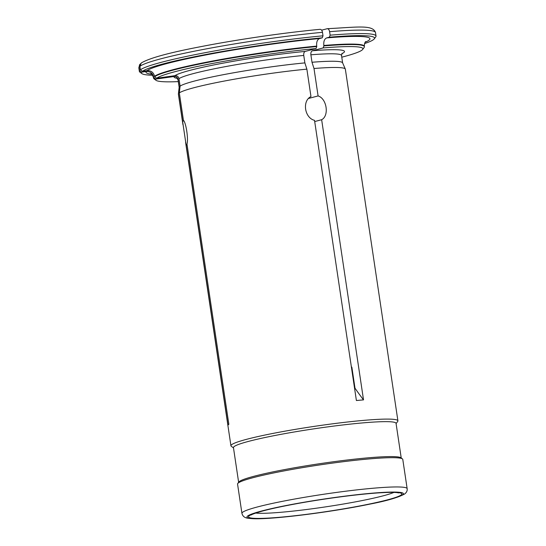 <?xml version="1.0" encoding="UTF-8"?>
<svg xmlns="http://www.w3.org/2000/svg" width="546" height="546" viewBox="0 0 546 546"><rect width="100%" height="100%" fill="white"/><g stroke="black" fill="none" stroke-linecap="round" stroke-linejoin="round"><path stroke-width="0.82" d="M179.327 92.888L180.098 86.125A82.644 6.729 171.5 0 1 304.873 62.892L306.872 69.144A84.412 6.88 -8.5 0 0 227.409 80.467A84.412 6.88 -8.5 0 0 179.327 92.888L183.422 120.311C186.022 122.441 188.582 139.558 186.978 144.089L228.849 424.262L227.989 425.116L178.467 93.741A84.412 6.88 -8.5 0 0 178.385 94.008A84.412 6.88 -8.5 0 0 178.385 94.158L182.951 124.713M233.497 447.904L231.299 446.294A84.412 6.88 -8.5 0 1 230.938 445.782A84.412 6.88 -8.5 0 1 279.962 432.084A84.412 6.88 -8.5 0 1 397.911 420.823A84.412 6.88 -8.5 0 1 397.713 421.423L396.089 423.607M186.118 144.949L187.087 144.813M227.989 425.116A332.343 329.224 45.2 0 0 228.794 423.873M155.767 79.088A104.798 8.538 171.5 0 0 156.067 80.337L154.061 78.863A106.572 8.681 -8.5 0 1 153.603 78.215A106.572 8.681 -8.5 0 1 153.76 77.587L155.767 79.088L174.113 76.515C176.262 76.426 177.6 77.43 178.126 79.525L179.238 86.978L178.467 93.741M153.76 77.587L153.699 77.15C152.709 73.225 150.205 71.349 146.171 71.519L141.585 72.161L139.578 70.659L139.059 67.165L139.592 64.721L140.513 63.773M182.569 121.164L183.859 120.987M327.04 28.733C328.317 28.61 329.17 29.6 329.607 31.688L330.132 35.183A119.642 9.746 -8.5 0 1 376.023 36.043L375.505 32.548C372.775 24.488 357.534 27.177 327.266 28.699L321.642 30.167M141.284 62.981L139.919 66.312L140.438 69.806A119.642 9.746 -8.5 0 1 323.007 35.811L322.481 32.316C322.044 30.228 321.191 29.245 319.915 29.368L320.12 29.327C285.196 32.555 237.312 39.51 200.716 46.676C168.994 52.723 149.174 58.163 141.264 62.995M141.585 72.161A117.868 9.603 171.5 0 0 141.892 73.614L139.885 72.14A119.642 9.746 -8.5 0 1 139.367 71.41A119.642 9.746 -8.5 0 1 139.578 70.659M376.023 36.043A119.642 9.746 -8.5 0 1 375.744 36.889L374.263 38.882A117.868 9.603 171.5 0 0 329.368 37.196L326.685 37.906C324.42 38.916 323.471 41.435 323.833 45.475L323.901 45.912A106.572 8.681 -8.5 0 1 364.4 46.71A106.572 8.681 -8.5 0 1 364.155 47.461L362.667 49.461A104.798 8.538 171.5 0 0 323.143 47.932L312.408 50.771C311.2 51.304 310.688 52.648 310.886 54.805L311.998 62.264A82.644 6.729 171.5 0 1 342.595 62.804L345.318 69.055A84.412 6.88 -8.5 0 1 345.359 69.206L397.911 420.823M141.892 73.614A117.868 9.603 171.5 0 0 152.532 75.266M140.438 69.806L142.445 71.308L147.031 70.666C151.065 70.495 153.569 72.372 154.559 76.297L154.62 76.733A106.572 8.681 -8.5 0 1 316.776 46.547L316.707 46.11C316.346 42.069 317.294 39.544 319.56 38.541L322.242 37.831A117.868 9.603 171.5 0 0 142.445 71.308M322.242 37.831L323.007 35.811M364.564 43.578A117.868 9.603 171.5 0 0 374.263 38.882M330.132 35.183L329.368 37.196M156.067 80.337A104.798 8.538 171.5 0 0 178.303 81.613M154.62 76.733L156.627 78.235L174.966 75.662C177.122 75.573 178.46 76.576 178.986 78.665L180.098 86.125M316.776 46.547L316.011 48.56A104.798 8.538 171.5 0 0 156.627 78.235M341.776 57.187A104.798 8.538 171.5 0 0 362.667 49.461M323.901 45.912L323.143 47.932M316.011 48.56L305.282 51.406C304.074 51.938 303.562 53.283 303.76 55.439A82.644 6.729 171.5 0 0 178.986 78.665M179.238 86.978A82.644 6.729 171.5 0 0 179.163 87.224L178.385 94.008M304.873 62.892L303.76 55.439M306.872 69.144L310.967 96.567C302.006 100.846 304.559 117.956 314.523 120.345L356.395 400.518L363.52 399.884L321.649 119.717C329.402 115.786 326.822 98.546 318.093 95.932L313.998 68.509A84.412 6.88 -8.5 0 1 345.318 69.055M313.998 68.509L311.998 62.264M351.706 369.137A66.469 5.412 171.5 0 0 352.136 369.035M351.331 366.646L351.87 367.26L354.996 388.192L354.566 388.267M352.791 376.406A73.116 5.958 171.5 0 0 353.221 376.31M241.933 513.349L237.558 484.084A83.531 6.805 -8.5 0 1 237.756 483.497A83.531 6.805 -8.5 0 1 305.548 467.137A83.531 6.805 -8.5 0 1 395.42 457.732A83.531 6.805 -8.5 0 1 402.422 458.886A83.531 6.805 -8.5 0 1 402.777 459.391L407.152 488.656A83.531 6.805 171.5 0 0 399.795 486.998A83.531 6.805 171.5 0 0 306.606 496.956A83.531 6.805 171.5 0 0 241.933 513.349C242.526 515.595 243.755 517.014 245.618 517.601C245.707 517.977 248.212 518.338 253.132 518.7C271.812 519.642 331.129 512.182 369.389 504.211C386.315 500.989 398.075 497.577 404.668 493.959C406.62 492.444 407.452 490.677 407.152 488.656M237.756 483.497L238.868 481.995A82.2 6.695 -8.5 0 1 305.583 465.902A82.2 6.695 -8.5 0 1 394.028 456.64A82.2 6.695 -8.5 0 1 400.914 457.78L402.422 458.886M238.636 482.309L233.456 447.638A82.2 6.695 -8.5 0 1 281.19 434.302A82.2 6.695 -8.5 0 1 388.8 421.696A82.2 6.695 -8.5 0 1 396.048 423.334L401.228 458.005M318.093 95.932L308.592 98.451M363.52 399.884A332.343 196.171 84.9 0 1 354.996 388.192M321.649 119.717L314.701 121.553M139.059 67.165A119.642 9.746 171.5 0 0 138.848 67.916L139.592 64.721M322.481 32.316A119.642 9.746 171.5 0 0 139.919 66.312M375.505 32.548A119.642 9.746 171.5 0 0 329.607 31.688M151.481 74.167A113.22 9.221 -8.5 0 1 146.171 71.519M147.031 70.666A113.22 9.221 -8.5 0 1 319.56 38.541M326.685 37.906A113.22 9.221 -8.5 0 1 365.247 42.219M153.699 77.15A106.572 8.681 171.5 0 0 153.535 77.778C152.627 75.171 151.672 73.806 150.676 73.683L152.341 74.01M316.707 46.11A106.572 8.681 171.5 0 0 154.559 76.297M365.875 41.523C364.953 41.94 364.441 43.523 364.339 46.273A106.572 8.681 171.5 0 0 323.833 45.475M177.259 78.317A86.186 7.023 -8.5 0 1 174.113 76.515M174.966 75.662A86.186 7.023 -8.5 0 1 305.282 51.406M312.408 50.771A86.186 7.023 -8.5 0 1 341.81 53.726M178.126 79.525A82.644 6.729 171.5 0 0 178.051 79.921L176.808 77.982L177.648 78.201M342.144 53.269L341.523 55.487A82.644 6.729 171.5 0 0 310.886 54.805M393.898 492.417A73.116 5.958 -8.5 0 1 354.395 502.061A73.116 5.958 -8.5 0 1 255.705 513.069M293.536 504.258A77.546 6.32 -8.5 0 1 395.058 492.369A77.546 6.32 -8.5 0 1 356.859 506.49A77.546 6.32 -8.5 0 1 255.337 518.379A77.546 6.32 -8.5 0 1 293.536 504.258M253.938 518.639A79.095 6.443 171.5 0 0 357.493 506.511A79.095 6.443 171.5 0 0 396.451 492.11A79.095 6.443 171.5 0 0 292.902 504.231A79.095 6.443 171.5 0 0 253.938 518.639M230.938 445.782L185.572 142.226M139.367 71.41L138.848 67.916M153.603 78.215L153.535 77.778M364.4 46.71L364.339 46.273M179.156 87.305L178.051 79.921M342.622 62.872L341.523 55.487M251.228 514.953L251.228 514.953C250.969 515.178 251.256 514.209 262.032 511.172C270.031 509.002 280.583 506.695 293.693 504.245C322.577 498.819 359.609 493.946 380.917 492.745C388.315 492.321 393.598 492.267 396.758 492.581L398.737 492.908"/></g></svg>
